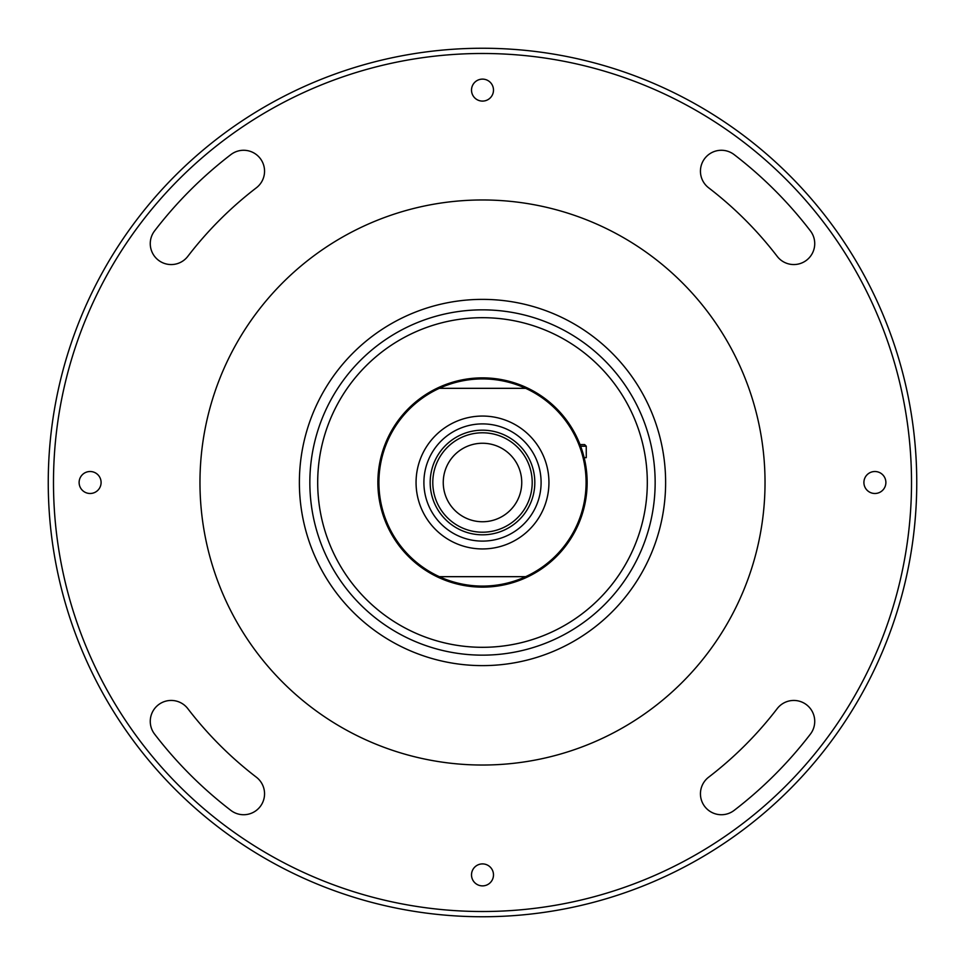 <?xml version="1.0" encoding="UTF-8"?>
<svg xmlns="http://www.w3.org/2000/svg" width="965" height="965" viewBox="0 0 965 965"><rect width="100%" height="100%" fill="white"/><g stroke="black" fill="none" stroke-linecap="round" stroke-linejoin="round"><path stroke-width="1.45" d="M700.445 171.191A20.928 20.928 0 0 0 708.636 187.801A371.465 371.465 0 0 1 777.199 256.364A20.928 20.928 0 0 0 806.547 260.224A20.928 20.928 0 0 0 810.407 230.888A413.322 413.322 0 0 0 734.112 154.593A20.928 20.928 0 0 0 700.445 171.191M150.263 243.626A20.928 20.928 0 0 0 187.801 256.364A371.465 371.465 0 0 1 256.364 187.801A20.928 20.928 0 0 0 260.224 158.453A20.928 20.928 0 0 0 230.888 154.593A413.322 413.322 0 0 0 154.593 230.888A20.928 20.928 0 0 0 150.263 243.626M150.263 721.374A20.928 20.928 0 0 0 154.593 734.112A413.322 413.322 0 0 0 230.888 810.407A20.928 20.928 0 0 0 260.224 806.547A20.928 20.928 0 0 0 256.364 777.199A371.465 371.465 0 0 1 187.801 708.636A20.928 20.928 0 0 0 150.263 721.374M53.485 482.5A429.015 429.015 0 0 0 482.5 911.515A429.015 429.015 0 0 0 911.515 482.5A429.015 429.015 0 0 0 482.5 53.485A429.015 429.015 0 0 0 53.485 482.5M916.75 482.5A434.25 434.25 0 0 1 482.5 916.75A434.25 434.25 0 0 1 48.25 482.5A434.25 434.25 0 0 1 482.5 48.25A434.25 434.25 0 0 1 916.75 482.5M493.489 874.893A10.989 10.989 0 0 0 482.5 863.904A10.989 10.989 0 0 0 471.511 874.893A10.989 10.989 0 0 0 482.5 885.882A10.989 10.989 0 0 0 493.489 874.893M700.445 793.809A20.928 20.928 0 0 0 734.112 810.407A413.322 413.322 0 0 0 810.407 734.112A20.928 20.928 0 0 0 806.547 704.776A20.928 20.928 0 0 0 777.199 708.636A371.465 371.465 0 0 1 708.636 777.199A20.928 20.928 0 0 0 700.445 793.809M101.096 482.5A10.989 10.989 0 0 0 90.107 471.511A10.989 10.989 0 0 0 79.118 482.5A10.989 10.989 0 0 0 90.107 493.489A10.989 10.989 0 0 0 101.096 482.5M493.489 90.107A10.989 10.989 0 0 0 482.5 79.118A10.989 10.989 0 0 0 471.511 90.107A10.989 10.989 0 0 0 482.5 101.096A10.989 10.989 0 0 0 493.489 90.107M885.882 482.5A10.989 10.989 0 0 0 874.893 471.511A10.989 10.989 0 0 0 863.904 482.5A10.989 10.989 0 0 0 874.893 493.489A10.989 10.989 0 0 0 885.882 482.5M696.827 666.586A282.528 282.528 0 0 1 298.414 696.827A282.528 282.528 0 0 1 268.173 298.414A282.528 282.528 0 0 1 666.586 268.173A282.528 282.528 0 0 1 696.827 666.586M665.621 483.26A183.121 183.121 0 0 1 481.74 665.621A183.121 183.121 0 0 1 299.379 481.74A183.121 183.121 0 0 1 483.26 299.379A183.121 183.121 0 0 1 665.621 483.26M309.849 481.788A172.651 172.651 0 0 0 481.788 655.151A172.651 172.651 0 0 0 655.151 483.212A172.651 172.651 0 0 0 483.212 309.849A172.651 172.651 0 0 0 309.849 481.788M647.31 483.188A164.81 164.81 0 0 1 481.812 647.31A164.81 164.81 0 0 1 317.69 481.812A164.81 164.81 0 0 1 483.188 317.69A164.81 164.81 0 0 1 647.31 483.188M437.917 460.522A49.698 49.698 0 0 0 460.522 527.083A49.698 49.698 0 0 0 527.083 504.478A49.698 49.698 0 0 0 504.478 437.917A49.698 49.698 0 0 0 437.917 460.522M529.423 505.636A52.315 52.315 0 0 1 459.364 529.423A52.315 52.315 0 0 1 435.577 459.364A52.315 52.315 0 0 1 505.636 435.577A52.315 52.315 0 0 1 529.423 505.636M447.302 465.142A39.239 39.239 0 0 1 499.858 447.302A39.239 39.239 0 0 1 517.698 499.858A39.239 39.239 0 0 1 465.142 517.698A39.239 39.239 0 0 1 447.302 465.142M647.31 482.5A164.81 164.81 0 0 1 482.5 647.31A164.81 164.81 0 0 1 317.69 482.5A164.81 164.81 0 0 1 482.5 317.69A164.81 164.81 0 0 1 647.31 482.5M566.925 420.68L567.734 421.802M568.325 422.634L568.952 423.538M566.503 420.113L565.743 419.087M587.094 485.709L587.07 486.42M587.058 486.565L587.01 487.771M587.034 487.12L587.106 485.142M587.13 484.008L587.142 483.091M396.675 542.366L397.206 543.102M377.906 479.653L377.978 477.542M377.966 477.892L377.894 479.858M377.87 480.992L377.858 481.909M541.896 568.65L538.88 570.653M538.699 570.773L537.843 571.304M540.81 569.386L539.978 569.941M566.117 545.406L564.441 547.577M563.753 548.434L563.126 549.206L563.753 548.434M580.978 517.879L581.304 516.938L580.978 517.879M581.195 517.252L580.532 519.098M580.447 519.303L580.098 520.231M586.997 487.832L587.034 487.216M586.853 490.28L586.768 491.342L586.853 490.28M587.118 480.389L587.13 481.306M564.682 417.724L566.009 419.449M568.638 423.092L567.963 422.127M567.01 420.8L569.109 423.78M567.83 421.934L567.07 420.885M545.261 398.774L544.537 398.243M544.863 398.473L548.409 401.235M544.501 398.207L542.547 396.808M541.16 395.855L548.603 401.38M549.097 401.79L548.277 401.114M419.739 566.226L420.463 566.757M420.137 566.527L417.182 564.248M420.499 566.793L422.453 568.192M423.84 569.145L416.397 563.62M415.903 563.21L416.723 563.886M397.17 543.066L400.354 547.312M400.318 547.276L398.991 545.551M395.783 541.051L396.193 541.655M396.277 541.787L397.604 543.669M398.123 544.381L399.245 545.888M398.798 545.297L399.305 545.973M395.529 540.677L394.299 538.808M393.503 537.529L394.709 539.435M395.566 540.738L396.362 541.908M381.79 510.907L382.912 514.635M383.443 516.215L383.696 516.951M382.454 513.163L382.104 511.969M382.056 511.836L381.139 508.483M378.147 474.72L378.232 473.658M377.882 484.611L377.87 483.694M384.323 446.288L384.818 444.986M384.022 447.121L383.696 448.062M383.805 447.748L384.468 445.902M384.553 445.697L384.902 444.769L384.553 445.697M398.883 419.594L401.102 416.747M401.247 416.566L401.874 415.794L401.247 416.566M423.104 396.35L426.084 394.371M426.301 394.227L427.157 393.696L426.301 394.227M424.19 395.614L425.022 395.059M428.05 571.859L434.383 575.417M432.332 390.668L424.624 395.324M586.961 476.457L587.118 480.715M525.66 576.672L528.108 576.672L525.66 576.672A103.593 103.593 0 0 0 525.66 388.328L439.34 388.328A103.593 103.593 0 0 0 439.34 576.672L525.66 576.672A103.593 103.593 0 0 1 439.34 576.672L436.892 576.672L439.34 576.672M436.892 576.672A104.642 104.642 0 0 1 436.892 388.328A104.642 104.642 0 0 1 587.142 482.5A104.642 104.642 0 0 1 436.892 576.672A104.642 104.642 0 0 1 436.892 388.328A104.642 104.642 0 0 1 528.108 388.328L525.66 388.328L528.108 388.328M482.5 416.06A66.44 66.44 0 0 0 416.06 482.5A66.44 66.44 0 0 0 482.5 548.94A66.44 66.44 0 0 0 548.94 482.5A66.44 66.44 0 0 0 482.5 416.06M482.5 541.1A58.6 58.6 0 0 0 541.1 482.5A58.6 58.6 0 0 0 482.5 423.9A58.6 58.6 0 0 0 423.9 482.5A58.6 58.6 0 0 0 482.5 541.1M586.238 457.651L584.139 457.651M580.52 444.563L584.633 444.563L586.274 446.204L580.641 446.204M525.66 388.328A103.593 103.593 0 0 0 439.34 388.328M586.238 446.204L586.274 457.651"/></g></svg>
